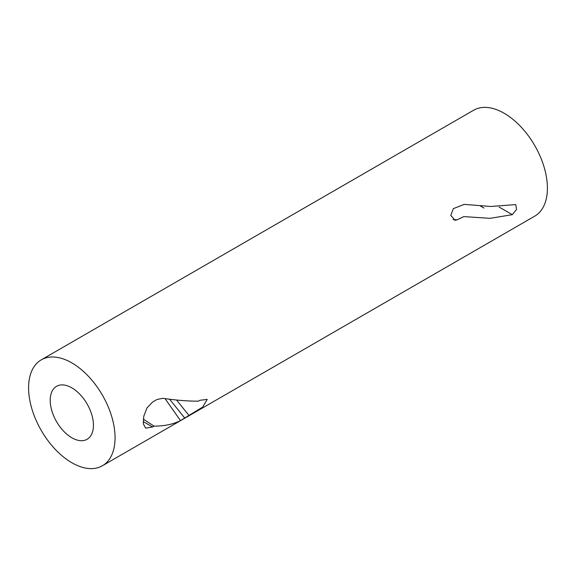<?xml version="1.0" encoding="UTF-8"?>
<svg xmlns="http://www.w3.org/2000/svg" width="576" height="576" viewBox="0 0 576 576"><rect width="100%" height="100%" fill="white"/><g stroke="black" fill="none" stroke-linecap="round" stroke-linejoin="round"><path stroke-width="0.86" d="M154.08 426.139C164.347 426.118 173.117 424.289 180.396 420.653L202.687 407.081L207.238 399.377L199.951 400.298L198.475 401.148C188.266 401.234 176.357 400.284 162.756 398.297L156.924 399.535L152.597 402.026L147.017 407.851L143.791 416.16L143.323 423.835L145.649 428.148L152.597 426.989L154.08 426.139L143.302 419.105M499.09 207.043L512.302 214.675L516.571 209.441L515.722 204.595L490.86 206.474L464.278 204.379L453.341 208.642L450.785 215.41L455.083 220.334L457.142 219.809L453.118 219.629M512.302 214.675L490.111 218.333L463.802 216.598L457.142 219.809M71.827 462.73A61.142 35.302 -120 0 0 102.398 465.761A61.142 35.302 -120 0 0 111.773 416.765A61.142 35.302 -120 0 0 71.827 362.88A61.142 35.302 -120 0 0 41.256 359.856A61.142 35.302 -120 0 0 31.882 408.852A61.142 35.302 -120 0 0 71.827 462.73M102.398 465.761L534.744 216.144A61.142 35.302 -120 0 0 544.118 167.148A61.142 35.302 -120 0 0 504.173 113.27A61.142 35.302 -120 0 0 473.602 110.239L41.256 359.856M71.827 387.842A30.571 17.647 -120 0 0 56.542 386.33A30.571 17.647 -120 0 0 51.854 410.825A30.571 17.647 -120 0 0 71.827 437.767A30.571 17.647 -120 0 0 87.113 439.279A30.571 17.647 -120 0 0 91.8 414.785A30.571 17.647 -120 0 0 71.827 387.842M165.038 398.599L180.482 420.61M143.165 421.546L152.597 426.989M169.56 399.182L184.824 418.169M176.537 399.982L189.144 415.67M467.258 204.602L463.795 204.372M480.384 205.992L483.948 208.066L480.521 206.021"/></g></svg>
